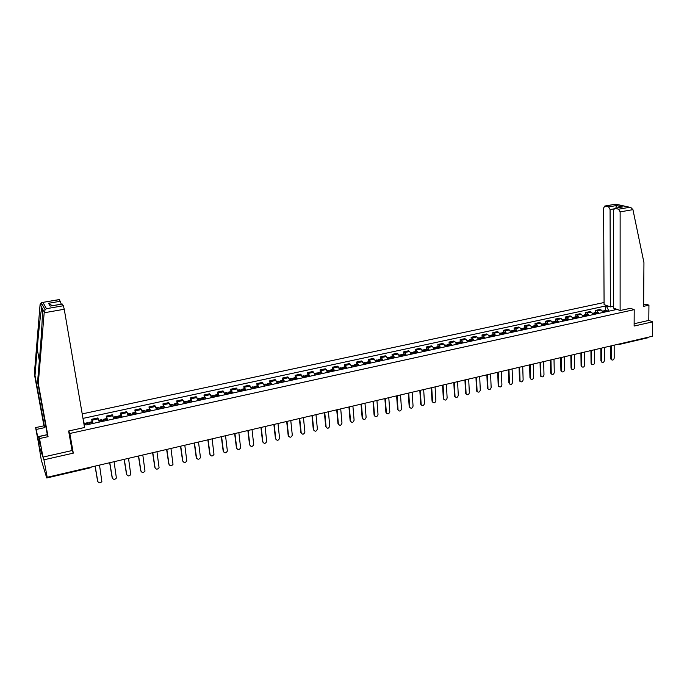 <?xml version="1.0" encoding="UTF-8"?>
<svg xmlns="http://www.w3.org/2000/svg" width="687" height="687" viewBox="0 0 687 687"><rect width="100%" height="100%" fill="white"/><g stroke="black" fill="none" stroke-linecap="round" stroke-linejoin="round"><path stroke-width="1.03" d="M38.515 443.106L41.289 460.075L46.699 477.843L47.008 476.726M604.079 302.52L82.208 413.892M38.12 443.201L43.934 459.801L47.197 477.285L652.504 336.235L652.65 321.851L648.794 320.425L634.135 323.732M43.934 459.801L73.294 453.145L69.825 433.48L634.204 309.657L634.127 326.05L652.65 321.851M47.197 477.285L46.115 474.133L46.613 476.821M648.099 337.265L647.506 337.867L619.614 344.376M603.083 312.448L601.219 310.017L599.828 309.485L595.663 310.387L597.063 310.919L598.909 313.349M595.681 312.482L595.663 310.387M593.199 314.594L591.352 312.156L589.97 311.615L585.779 312.525L587.153 313.057L588.999 315.505M585.805 314.629L585.779 312.525M583.237 316.759L581.408 314.303L580.034 313.761L575.809 314.68L577.166 315.221L578.995 317.686M575.835 316.793L575.809 314.68M573.19 318.948L571.369 316.475L570.012 315.926L565.745 316.853L567.093 317.403L568.913 319.884M565.779 318.974L565.745 316.853M563.048 321.155L561.245 318.674L559.905 318.115L555.603 319.043L556.934 319.601L558.737 322.091M555.637 321.173L555.603 319.043M552.82 323.379L551.026 320.881L549.703 320.314L545.366 321.258L546.68 321.817L548.466 324.333M545.409 323.388L545.366 321.258M542.507 325.629L540.729 323.113L539.415 322.538L535.036 323.483L536.341 324.058L538.11 326.583M535.096 325.629L535.036 323.483M532.099 327.897L530.33 325.355L529.042 324.779L524.619 325.732L525.907 326.316L527.668 328.858M524.688 327.888L524.619 325.732M521.596 330.181L519.844 327.63L518.565 327.046L514.108 328.008L515.387 328.592L517.122 331.151M514.185 330.164L514.108 328.008M510.999 332.482L509.265 329.915L508.002 329.322L503.511 330.301L504.765 330.894L506.491 333.47M503.588 332.465L503.511 330.301M500.316 334.809L498.599 332.225L497.345 331.632L492.811 332.611L494.047 333.212L495.765 335.797M492.897 334.784L492.811 332.611M489.53 337.154L487.83 334.56L486.594 333.951L482.016 334.938L483.244 335.548L484.936 338.159M482.111 337.119L482.016 334.938M478.641 339.524L476.958 336.913L475.748 336.295L471.127 337.291L472.33 337.91L474.013 340.537M471.23 339.481L471.127 337.291M467.667 341.92L465.992 339.284L464.798 338.657L460.144 339.67L461.329 340.288L462.986 342.933M460.247 341.868L460.144 339.67M456.58 344.324L454.931 341.679L453.755 341.044L449.049 342.066L450.217 342.693L451.866 345.355M449.169 344.273L449.049 342.066M445.399 346.763L443.768 344.093L442.608 343.457L437.859 344.479L439.01 345.123L440.642 347.794M437.988 346.695L437.859 344.479M434.115 349.219L432.501 346.531L431.359 345.887L426.567 346.918L427.7 347.57L429.306 350.267M426.704 349.142L426.567 346.918M422.728 351.692L421.131 348.996L420.006 348.335L415.171 349.382L416.288 350.044L417.876 352.749M415.317 351.615L415.171 349.382M411.23 354.2L409.65 351.478L408.55 350.817L403.673 351.864L404.763 352.534L406.335 355.265M403.819 354.106L403.673 351.864M399.628 356.725L398.065 353.985L396.983 353.307L392.062 354.372L393.136 355.05L394.682 357.798M392.225 356.622L392.062 354.372M387.915 359.275L386.377 356.51L385.313 355.832L380.34 356.905L381.397 357.592L382.925 360.357M380.512 359.164L380.34 356.905M376.09 361.843L373.53 358.382L368.515 359.464L371.057 362.942M368.696 361.731L368.515 359.464M364.162 364.445L361.645 360.95L356.579 362.04L359.078 365.553M356.768 364.316L356.579 362.04M352.113 367.064L349.64 363.543L344.522 364.642L346.978 368.18M344.719 366.935L344.522 364.642M339.953 369.709L337.523 366.162L332.353 367.27L334.775 370.843M332.568 369.572L332.353 367.27M327.673 372.388L325.286 368.799L320.073 369.924L322.443 373.522M320.288 372.234L320.073 369.924M315.273 375.085L312.937 371.469L307.673 372.612L309.992 376.236M307.896 374.922L307.673 372.612M302.761 377.807L300.459 374.166L295.152 375.317L297.428 378.966M295.384 377.635L295.152 375.317M290.12 380.555L287.87 376.888L282.503 378.048L284.736 381.732M282.752 380.375L282.503 378.048M277.359 383.337L275.161 379.636L269.742 380.804L271.923 384.514M270 383.14L269.742 380.804M264.469 386.137L262.322 382.41L256.852 383.586L258.982 387.331M257.118 385.939L256.852 383.586M251.451 388.971L249.355 385.209L243.833 386.403L245.912 390.182M244.108 388.756L243.833 386.403M238.312 391.83L236.259 388.035L230.686 389.237L232.713 393.05M230.978 391.607L230.686 389.237M225.035 394.724L223.035 390.894L217.401 392.105L219.376 395.952M217.71 394.484L217.401 392.105M211.622 397.644L209.681 393.78L203.996 395.008L205.911 398.881M204.305 397.395L203.996 395.008M198.079 400.59L196.199 396.691L190.445 397.936L192.308 401.843M190.771 400.332L190.445 397.936M184.399 403.57L182.57 399.636L176.765 400.89L178.568 404.832M177.1 403.295L176.765 400.89M170.582 406.575L168.804 402.608L162.939 403.879L164.691 407.855M163.291 406.292L162.939 403.879M156.619 409.615L154.901 405.613L148.985 406.893L150.668 410.903M149.345 409.323L148.985 406.893M142.518 412.681L140.861 408.645L134.875 409.941L136.498 413.995M135.253 412.38L134.875 409.941M128.263 415.781L126.674 411.711L120.62 413.016L122.192 417.103M121.015 415.463L120.62 413.016M113.862 418.915L112.333 414.811L106.227 416.133L107.73 420.255M106.631 418.589L106.227 416.133M99.314 422.084L97.846 417.936L91.672 419.276L93.114 423.432M92.092 421.741L91.672 419.276M615.964 308.987L613.706 310.129M84.046 424.6L85.617 424.257L85.978 424.987L615.492 309.743L614.384 309.33M608.991 311.159L606.544 306.419L605.462 306.016L82.981 418.392M606.544 306.419L608.107 306.084M68.717 430.964L69.825 433.48M630.391 308.283L634.204 309.657M72.006 450.114L73.294 453.145M605.479 310.361L605.462 306.016M83.127 419.242L84.467 424.514M611.138 359.593L611.739 359.859L611.138 359.593L610.709 358.528L611.31 358.794L611.739 359.859C613.002 360.392 613.817 359.808 614.187 358.107L614.161 345.166M605.505 311.915L604.749 311.022L603.461 311.013M606.132 310.215L607.789 311.417M602.842 310.928L604.5 312.138M604.131 311.658L604.783 312.07M611.275 345.844L611.31 358.794M610.674 345.982L610.709 358.528M620.121 310.524L620.138 211.888L618.661 209.2L614.693 208.324L613.5 210.342L613.68 308.145L620.121 310.524L630.46 308.3M618.661 209.2L629.464 207.319L630.864 207.526L632.942 209.647L643.942 262.623L643.616 306.342L648.94 305.174L646.055 304.169L643.625 304.702M648.94 305.174L648.794 320.425M608.639 206.899L604.783 206.04L603.624 208.041L604.088 304.599L610.357 306.917L610.082 209.544L608.639 206.899L616.368 205.568L615.887 208.118M613.671 306.196L610.357 306.917M621.666 207.113L614.951 208.35M630.202 207.371L615.784 204.159L605.032 206.066M44.174 312.774L45.127 309.734L46.45 308.686L63.341 305.749L64.243 309.262L44.174 312.774L38.283 383.458L48.064 436.674L39.52 438.546L42.989 457.104L72.075 450.543L68.614 430.989L84.544 427.512L64.243 309.262M39.391 439.62L38.3 439.852L40.524 446.146L38.833 436.623L47.343 434.768L37.587 381.774L39.846 354.69C41.495 335.368 42.766 312.413 42.388 308.669L41.864 307.699L41.658 308.454C40.739 311.924 38.627 331.374 37.21 348.893L35.011 375.514L44.629 427.64L36.265 429.444L37.639 436.743L47.171 434.665M37.587 381.774L38.283 383.458M38.833 436.623L39.52 438.546M47.343 434.768L48.064 436.674M59.374 299.549L61.289 304.161M38.3 439.852L37.639 436.743M59.477 299.609L42.388 302.46L41.289 302.778L40.086 304.427L34.35 373.908L43.934 425.82L35.612 427.606L36.265 429.444M35.612 427.606L39.004 445.717L42.989 457.104M43.934 425.82L44.629 427.64M34.35 373.908L35.011 375.514M62.182 304.006L63.341 305.749M38.91 437.018L37.819 437.25M52.272 305.724L48.537 303.285L60.49 301.232M62.285 304.075L51.044 305.938M601.331 361.912L601.932 362.186L600.919 360.864L601.932 362.186C603.212 362.745 604.036 362.161 604.414 360.443L604.354 347.459M595.663 314.062L594.916 313.152L593.628 313.16M596.333 312.345L597.973 313.555M593.01 313.066L594.65 314.277M594.281 313.796L594.951 314.217M601.443 348.129L601.511 361.139M600.842 348.275L600.919 360.864M592.065 364.548L591.447 364.256L591.043 363.217L591.636 363.492L592.039 364.531C593.328 365.115 594.169 364.539 594.556 362.796L594.453 349.76M585.736 316.218L584.242 314.964L583.718 315.324M586.44 314.491L588.063 315.711M583.091 315.213L584.714 316.441M584.354 315.96L585.032 316.372M591.524 350.447L591.636 363.492M590.932 350.585L591.043 363.217M582.095 366.927L581.468 366.609L581.082 365.596L581.674 365.87L582.052 366.884C583.366 367.511 584.216 366.935 584.62 365.166L584.474 352.087M575.723 318.399L574.246 317.136L573.722 317.506M576.462 316.655L578.076 317.883M573.087 317.385L574.693 318.622M574.341 318.141L575.028 318.545M581.511 352.774L581.674 365.87M580.927 352.912L581.082 365.596M572.048 369.323L571.412 368.988L571.043 367.992L571.618 368.275L571.988 369.262C573.31 369.924 574.177 369.357 574.59 367.562L574.409 354.432M565.633 320.597L564.156 319.326L563.632 319.704M566.406 318.837L568.003 320.082M562.997 319.575L564.585 320.82M564.242 320.34L564.946 320.743M571.421 355.127L571.618 368.275M570.845 355.265L571.043 367.992M561.906 371.744L561.262 371.384L560.91 370.405L561.477 370.688L561.829 371.667C563.177 372.363 564.053 371.804 564.482 369.975L564.25 356.802M555.448 322.813L553.988 321.533L553.464 321.928M556.255 321.035L557.835 322.289M552.82 321.782L554.392 323.036M554.057 322.564L554.77 322.959M561.236 357.498L561.477 370.688M560.669 357.635L560.91 370.405M551.678 374.175L551.017 373.797L550.682 372.843L551.249 373.135L551.584 374.08C552.941 374.827 553.842 374.269 554.28 372.414L554.005 359.189M545.169 325.045L543.726 323.757L543.202 324.17M546.019 323.259L547.582 324.522M542.55 324.006L544.113 325.277M543.778 324.805L544.499 325.191M550.965 359.894L551.249 373.135M550.407 360.022L550.682 372.843M541.365 376.639L541.253 376.519C542.618 377.3 543.537 376.751 543.984 374.87L543.666 361.594M534.804 327.304L533.378 325.999L532.846 326.428M535.688 325.501L537.234 326.772M532.193 326.256L533.739 327.536M533.413 327.064L534.143 327.45M540.6 362.307L540.935 375.591M540.051 362.435L540.377 375.308M530.957 379.121L530.819 378.975C532.21 379.808 533.138 379.267 533.601 377.343L533.241 364.024M524.344 329.58L522.936 328.266L522.412 328.712M525.272 327.759L526.8 329.047M521.742 328.523L523.271 329.812M522.953 329.348L523.7 329.717M530.149 364.745L530.527 378.082M529.608 364.874L529.969 377.79M520.454 381.62L520.299 381.448C521.699 382.333 522.644 381.8 523.133 379.842L522.721 366.472M513.799 331.873L512.399 330.55L511.875 331.022M514.761 330.043L516.272 331.34M511.197 330.816L512.708 332.113M512.408 331.658L513.155 332.019M519.604 367.202L520.025 380.589M519.063 367.33L519.475 380.289M509.857 384.145L509.685 383.947C511.102 384.875 512.055 384.351 512.562 382.367L512.107 368.945M503.15 334.191L501.768 332.86L501.244 333.35M504.155 332.345L505.649 333.65M500.565 333.118L502.06 334.432M501.768 333.994L502.523 334.329M508.964 369.683L509.428 383.114M508.432 369.804L508.887 382.814M499.166 386.687L498.977 386.455C500.402 387.451 501.381 386.936 501.905 384.909L501.398 371.444M492.416 336.527L491.05 335.187L490.527 335.694M493.455 334.663L494.932 335.977M489.831 335.445L491.308 336.767M491.033 336.347L491.798 336.664M498.221 372.182L498.736 385.665M497.706 372.302L498.204 385.364M488.38 389.254L488.174 388.997C489.608 390.044 490.595 389.538 491.145 387.477L490.595 373.96M481.578 338.889L480.23 337.532L479.706 338.073M482.66 337.008L484.12 338.33M479.002 337.798L480.462 339.129M480.204 338.725L480.969 339.017M487.392 374.707L487.959 388.241M486.877 374.827L487.427 387.932M477.491 391.848L477.267 391.547C478.71 392.655 479.724 392.165 480.29 390.07L479.689 376.502M470.647 341.267L469.307 339.902L468.792 340.469M471.763 339.369L473.214 340.709M468.079 340.168L469.513 341.516M469.281 341.13L470.045 341.396M476.46 377.257L477.07 390.834M475.954 377.369L476.555 390.525M466.507 394.458L466.267 394.123C467.718 395.3 468.749 394.819 469.341 392.681L468.689 379.069M459.612 343.672L458.289 342.289L457.774 342.89M460.771 341.757L462.205 343.105M457.053 342.564L458.469 343.912M458.255 343.552L459.028 343.801M465.425 379.825L466.087 393.462M464.936 379.937L465.58 393.144M455.421 397.095L455.163 396.725C456.623 397.962 457.662 397.498 458.289 395.317L457.585 381.654M448.474 346.093L447.177 344.702L446.662 345.338L447.331 346.342M449.684 344.161L451.093 345.527M445.923 344.977L446.67 345.346L445.021 345.707M447.134 346.008L447.898 346.214M454.296 382.419L455.009 396.107M453.815 382.53L454.502 395.781M444.231 399.757L443.957 399.345C445.425 400.65 446.481 400.195 447.134 397.979L446.387 384.265M437.241 348.541L435.962 347.133L435.446 347.811L436.082 348.79M438.486 346.592L439.878 347.966M434.699 347.407L435.429 347.794L433.737 348.163M435.91 348.489L436.674 348.661M443.055 385.038L443.828 398.769M442.583 385.149L443.33 398.451M432.939 402.436L432.655 401.981C434.124 403.363 435.197 402.925 435.876 400.667L435.077 386.901M425.897 351.005L424.635 349.597L424.128 350.31L424.729 351.263M427.194 349.039L428.568 350.43M423.372 349.872L424.145 350.327L422.376 350.705M424.583 351.005L425.347 351.126M431.719 387.683L432.544 401.466M431.256 387.786L432.054 401.139M421.543 405.15L421.243 404.643C422.72 406.103 423.81 405.673 424.523 403.381L423.664 389.555M414.459 353.496L413.213 352.07L412.707 352.835M415.798 351.512L417.146 352.912M411.934 352.345L413.273 353.753M413.162 353.539L413.411 353.118L413.918 353.616M420.281 390.345L421.148 404.188M419.826 390.456L420.676 403.853M410.045 407.88L409.735 407.331C411.204 408.859 412.312 408.456 413.059 406.12L412.14 392.243M402.908 356.012L401.68 354.578L401.182 355.385M404.291 354.011L405.622 355.419M400.392 354.853L401.715 356.27M401.637 356.115L401.878 355.626L402.376 356.124M408.731 393.041L409.658 406.927M408.284 393.144L409.186 406.592M398.434 410.637L398.108 410.036C399.576 411.65 400.701 411.264 401.483 408.877L400.521 394.948M391.247 358.545L390.036 357.103L389.555 357.97M392.681 356.527L393.986 357.953M388.748 357.377L390.044 358.812M390.001 358.726L390.242 358.159L390.731 358.657M397.069 395.755L398.056 409.701M396.631 395.858L397.593 409.358M386.712 413.419L386.386 412.767C387.846 414.459 388.988 414.089 389.804 411.668L388.782 397.687M379.482 361.113L378.288 359.644L377.816 360.581M380.959 359.069L382.247 360.503M376.991 359.928L378.262 361.371L378.494 360.709L378.975 361.216M385.304 398.494L386.343 412.492M384.875 398.597L385.888 412.148M374.887 416.219L374.552 415.523C376.004 417.301 377.154 416.949 378.022 414.476L376.931 400.444M367.597 363.698L366.429 362.221L365.973 363.225M369.125 361.637L370.387 363.088M365.123 362.504L366.377 363.964M366.42 363.955L366.635 363.286L367.107 363.801M373.419 401.268L374.518 415.317M373.007 401.363L374.08 414.965M362.942 419.053L362.607 418.306C364.041 420.161 365.218 419.834 366.119 417.318L364.977 403.235M355.608 366.3L354.458 364.823L354.02 365.905M357.18 364.23L358.425 365.69M353.135 365.106L354.372 366.575M354.458 366.557L354.664 365.888L355.127 366.411M361.431 404.059L362.59 418.16M361.027 404.154L362.152 417.808M350.885 421.912L350.55 421.105C351.976 423.055 353.161 422.745 354.106 420.186L352.903 406.043M343.5 368.936L342.375 367.442L341.954 368.618M345.132 366.841L346.342 368.318M341.044 367.725L342.255 369.211M342.384 369.185L342.581 368.515L343.036 369.039M349.322 406.884L350.542 421.037M348.936 406.97L350.112 420.684M338.708 424.798L338.382 423.939C339.79 425.966 340.984 425.682 341.98 423.08L340.718 408.885M331.28 371.598L330.172 370.087L329.777 371.375M332.955 369.486L334.148 370.971M328.833 370.379L330.018 371.873M330.198 371.839L330.387 371.169L330.833 371.701M337.102 409.727L338.382 423.939M336.724 409.813L337.961 423.578M326.419 427.709L326.102 426.867C327.493 428.894 328.704 428.628 329.743 426.06L328.412 411.753M318.94 374.286L317.858 372.758L317.488 374.183M320.674 372.148L321.842 373.651M316.509 373.05L317.669 374.561M317.892 374.509L318.072 373.848L318.502 374.381M324.762 412.604L326.102 426.867M324.393 412.689L325.698 426.507M314.011 430.637L313.71 429.83C315.075 431.848 316.295 431.599 317.385 429.083L315.986 414.647M306.488 376.991L305.423 375.454L305.088 377.034M308.265 374.844L309.408 376.356M304.066 375.755L305.2 377.275M305.466 377.215L305.638 376.553L306.058 377.086M312.302 415.506L313.71 429.83M311.95 415.592L313.306 429.461M301.481 433.609L301.189 432.819C302.529 434.837 303.766 434.605 304.899 432.14L303.439 417.576M293.907 379.731L292.868 378.185L292.576 379.937M295.736 377.558L296.861 379.087M291.494 378.477L292.61 380.014M292.92 379.945L293.083 379.276L293.495 379.825M299.721 418.443L301.189 432.819M299.377 418.52L300.803 432.441M288.832 436.597L288.549 435.833C289.862 437.842 291.116 437.636 292.301 435.223L290.773 420.521M281.206 382.496L280.184 380.933L279.927 382.779L278.81 381.233M283.096 380.306L284.186 381.852M280.253 382.702L280.408 382.032L280.811 382.582M287.011 421.397L288.549 435.833M286.685 421.475L288.179 435.455M276.054 439.611L275.788 438.881C277.076 440.882 278.338 440.702 279.575 438.332L277.986 423.501M268.377 385.287L267.38 383.707L267.149 385.553M270.326 383.071L271.391 384.634M265.998 384.016L267.054 385.579M267.466 385.484L267.604 384.814L267.999 385.373M274.19 424.386L275.788 438.881M273.873 424.463L275.427 438.495M263.155 442.66L262.906 441.956C264.169 443.948 265.44 443.785 266.719 441.475L265.062 426.515M255.427 388.112L254.456 386.515L254.25 388.361M257.427 385.871L258.467 387.442M253.056 386.815L254.087 388.395M254.551 388.301L254.679 387.631L255.057 388.189M261.232 427.408L262.906 441.956M260.931 427.477L262.546 441.569M250.12 445.734L249.888 445.064C251.133 447.048 252.412 446.911 253.726 444.644L252.017 429.555M242.348 390.955L241.403 389.349L241.223 391.204M244.4 388.696L245.422 390.285M239.995 389.649L241 391.247M241.506 391.135L241.618 390.465L241.996 391.032M248.144 430.457L249.888 445.064M247.861 430.526L249.544 444.669M236.963 448.843L236.749 448.199C237.96 450.174 239.256 450.054 240.613 447.847L238.844 432.621M229.132 393.831L228.213 392.208L228.058 394.063M231.253 391.547L232.24 393.153M226.796 392.517L227.775 394.123M228.333 394.003L228.436 393.333L228.805 393.9M234.937 433.531L236.749 448.199M234.653 433.6L236.414 447.804M223.67 451.977L223.473 451.368C224.666 453.334 225.963 453.24 227.371 451.076L225.534 435.721M215.795 396.734L214.902 395.094L214.773 396.957M217.968 394.432L218.93 396.055M213.468 395.411L214.421 397.034M215.031 396.897L215.125 396.227L215.478 396.803M221.583 436.649L223.473 451.368M221.326 436.709L223.155 450.964M210.248 455.137L210.067 454.571C211.235 456.52 212.549 456.443 213.983 454.339L212.094 438.856M202.313 399.671L201.446 398.013L201.351 399.877M204.554 397.344L205.482 398.975M200.011 398.331L200.93 399.971M201.6 399.825L201.677 399.147L202.021 399.731M208.109 439.783L210.067 454.571M207.86 439.843L209.758 454.159M196.688 458.332L196.525 457.8C197.676 459.74 198.99 459.689 200.467 457.636L198.517 442.016M188.702 402.634L187.86 400.968L187.791 402.831M191.003 400.281L191.905 401.929M186.409 401.277L187.302 402.934M188.023 402.78L188.092 402.101L188.418 402.694M194.49 442.96L196.525 457.8M194.258 443.012L196.224 457.387M182.991 461.552L182.845 461.063C183.979 462.995 185.301 462.961 186.812 460.951L184.803 445.219M174.953 405.622L174.137 403.939L174.094 405.811M177.315 403.252L178.182 404.918M172.677 404.257L173.536 405.931M174.318 405.759L174.369 405.09L174.687 405.682M180.733 446.164L182.845 461.063M180.518 446.215L182.562 460.642M169.157 464.807L169.028 464.36C170.144 466.284 171.475 466.267 173.012 464.309L170.951 448.448M161.067 408.645L160.277 406.944L160.269 408.817M163.489 406.249L164.322 407.932M158.8 407.271L159.633 408.954M160.466 408.774L160.509 408.104L160.818 408.696M166.838 449.401L169.028 464.36M166.632 449.453L168.753 463.94M155.176 468.096L155.064 467.692C156.172 469.607 157.503 469.607 159.075 467.692L156.954 451.702M147.027 411.702L146.271 409.984L146.288 411.857M149.526 409.28L150.324 410.981M144.785 410.311L145.584 412.011M146.477 411.822L146.503 411.144L146.803 411.753M152.797 452.673L155.064 467.692M152.608 452.716L154.807 467.263M141.058 471.411L140.964 471.059C142.054 472.957 143.394 472.974 144.991 471.11L142.81 455M132.849 414.785L132.127 413.059L132.17 414.931M135.408 412.346L136.181 414.063M130.633 413.385L131.389 415.103M132.342 414.896L132.359 414.218L132.643 414.828M138.611 455.979L140.964 471.059M138.439 456.022L140.715 470.621M126.794 474.76L126.717 474.459C127.791 476.349 129.139 476.383 130.762 474.562L128.521 458.332M118.525 417.902L117.829 416.159L117.906 418.04M117.829 416.159L121.187 415.429L121.891 417.172M116.326 416.485L117.048 418.228M118.07 418.005L118.07 417.327L118.336 417.945M124.287 459.32L126.717 474.459M124.124 459.354L126.477 474.021M112.376 478.143L112.316 477.894C113.381 479.775 114.738 479.827 116.386 478.049L114.085 461.69M104.055 421.054L103.385 419.293L103.497 421.174M106.751 418.563L107.455 420.315M101.865 419.62L102.561 421.38M103.643 421.14L103.625 420.47L103.883 421.088M109.8 462.694L112.316 477.894M109.662 462.729L112.101 477.448M97.812 481.553L97.769 481.372C98.825 483.236 100.19 483.304 101.865 481.57L99.503 465.09M89.43 424.24L88.795 422.453L88.941 424.343M92.195 421.724L92.865 423.484M87.266 422.788L87.919 424.566M89.061 424.317L89.035 423.639L89.276 424.265M95.167 466.104L97.769 481.372M95.046 466.129L97.563 480.917M106.725 417.035L112.848 415.704M121.161 413.909L127.215 412.595M135.442 410.817L141.436 409.521M149.577 407.76L155.52 406.472M163.575 404.729L169.449 403.458M177.418 401.732L183.24 400.469M191.132 398.769L196.894 397.515M204.709 395.824L210.411 394.596M218.148 392.921L223.79 391.702M231.45 390.044L237.041 388.833M244.624 387.193L250.162 385.991M257.668 384.368L263.147 383.183M270.584 381.568L276.011 380.4M283.379 378.803L288.755 377.635M296.045 376.064L301.37 374.913M308.592 373.35L313.865 372.208M321.018 370.654L326.239 369.529M333.324 367.992L338.493 366.875M345.509 365.355L350.636 364.247M357.583 362.745L362.659 361.645M369.546 360.151L374.57 359.069M381.397 357.592L386.377 356.51M393.136 355.05L398.065 353.985M404.763 352.534L409.65 351.478M416.288 350.044L421.131 348.996M427.7 347.57L432.501 346.531M439.01 345.123L443.768 344.093M450.217 342.693L454.931 341.679M461.329 340.288L465.992 339.284M472.33 337.91L476.958 336.913M483.244 335.548L487.83 334.56M494.047 333.212L498.599 332.225M504.765 330.894L509.265 329.915M515.387 328.592L519.844 327.63M525.907 326.316L530.33 325.355M536.341 324.058L540.729 323.113M546.68 321.817L551.026 320.881M556.934 319.601L561.245 318.674M567.093 317.403L571.369 316.475M577.166 315.221L581.408 314.303M587.153 313.057L591.352 312.156M597.063 310.919L601.219 310.017M92.144 420.186L98.335 418.847M46.768 477.98L90.444 467.787L90.461 467.203M619.202 344.35L620.078 343.792M618.729 344.35L619.519 344.402M604.809 311.082L607.102 310.584M604.749 311.022L607.033 310.524M602.671 311.469L603.744 311.237M602.705 311.537L603.804 311.297M629.464 207.319L615.698 204.237M616.368 205.568L622.723 207.002M632.942 209.647L620.138 211.888M613.852 208.891L610.082 209.544M44.226 312.044L42.388 308.669M41.864 307.699L40.086 304.427M42.963 302.443L46.45 308.686M50.203 306.162L48.537 303.285M40.421 305.037L42.354 304.71M39.348 360.632L37.21 348.893M594.976 313.22L597.286 312.714M594.916 313.152L597.218 312.654M592.795 313.615L593.903 313.375M592.829 313.684L593.963 313.435M585.058 315.376L587.385 314.869M584.998 315.307L587.325 314.801M582.834 315.78L583.976 315.531M582.868 315.848L584.036 315.591M575.053 317.549L577.398 317.033M574.993 317.48L577.338 316.973M572.786 317.961L573.963 317.703M572.821 318.029L574.023 317.772M564.954 319.738L567.325 319.223M564.894 319.67L567.264 319.163M562.644 320.159L563.855 319.902M562.679 320.228L563.915 319.962M554.778 321.945L557.166 321.43M554.718 321.885L557.105 321.361M552.417 322.383L553.67 322.109M552.451 322.452L553.731 322.177M544.508 324.178L546.921 323.654M544.447 324.118L546.861 323.594M542.103 324.625L543.391 324.341M542.137 324.693L543.451 324.41M534.151 326.428L536.581 325.904M534.091 326.368L536.521 325.836M531.695 326.883L533.026 326.6M531.729 326.952L533.078 326.66M523.7 328.695L526.148 328.163M523.64 328.635L526.096 328.103M521.201 329.167L522.567 328.867M521.235 329.236L522.618 328.936M513.155 330.988L515.628 330.456M513.095 330.928L515.568 330.387M510.604 331.469L512.013 331.16M510.639 331.538L512.064 331.228M502.515 333.298L505.014 332.757M502.463 333.238L504.954 332.688M499.921 333.788L501.364 333.47M499.956 333.856L501.416 333.538M491.78 335.634L494.305 335.084M491.729 335.565L494.245 335.016M489.135 336.132L490.621 335.806M489.17 336.201L490.673 335.874M480.952 337.987L483.493 337.429M480.9 337.918L483.442 337.369M478.255 338.493L479.784 338.159M478.289 338.562L479.835 338.227M470.028 340.357L472.587 339.799M469.968 340.288L472.536 339.73M467.28 340.872L468.843 340.537M467.306 340.95L468.903 340.606M459.002 342.753L461.587 342.186M458.942 342.684L461.535 342.126M456.194 343.285L457.808 342.933M456.228 343.354L457.86 343.002M447.872 345.166L450.483 344.599M447.821 345.097L450.432 344.531M445.047 345.784L446.722 345.415M436.64 347.605L439.276 347.038M436.589 347.536L439.225 346.969M433.763 348.232L435.481 347.862M425.313 350.069L427.967 349.494M425.262 350.001L427.915 349.425M422.35 350.636L424.094 350.258M413.875 352.551L416.554 351.967M413.823 352.483L416.502 351.899M410.852 353.127L412.638 352.74M410.886 353.204L412.689 352.809M402.333 355.059L405.038 354.475M402.281 354.99L404.987 354.406M399.25 355.651L401.088 355.248M399.284 355.72L401.139 355.316M390.68 357.592L393.411 357M390.628 357.523L393.368 356.931M387.545 358.193L389.426 357.781M387.571 358.27L389.477 357.85M378.915 360.151L381.68 359.55M378.872 360.074L381.628 359.473M375.72 360.761L377.652 360.34M375.755 360.838L377.704 360.409M367.047 362.727L369.829 362.118M366.995 362.65L369.786 362.049M363.792 363.346L365.776 362.916M363.827 363.423L365.819 362.994M355.059 365.329L357.875 364.72M355.016 365.252L357.833 364.642M351.753 365.965L353.779 365.527M351.778 366.042L353.831 365.596M342.968 367.957L345.801 367.339M342.916 367.88L345.759 367.27M339.593 368.61L341.671 368.155M339.618 368.687L341.714 368.223M330.748 370.611L333.616 369.984M330.705 370.533L333.573 369.915M327.313 371.272L329.442 370.808M327.347 371.349L329.494 370.886M318.425 373.29L321.318 372.663M318.373 373.213L321.276 372.586M314.921 373.96L317.102 373.488M314.947 374.046L317.154 373.565M305.973 375.995L308.892 375.36M305.93 375.918L308.849 375.282M302.409 376.682L304.642 376.193M302.435 376.759L304.685 376.27M293.401 378.726L296.355 378.082M293.358 378.649L296.312 378.005M289.768 379.43L292.061 378.932M289.802 379.507L292.104 379.001M280.708 381.483L283.688 380.83M280.665 381.405L283.645 380.753M277.007 382.195L279.36 381.689M277.041 382.273L279.403 381.766M267.896 384.265L270.901 383.612M267.853 384.188L270.858 383.535M264.126 384.995L266.53 384.471M264.151 385.072L266.573 384.548M254.954 387.073L257.994 386.412M254.911 386.996L257.951 386.334M251.116 387.82L253.572 387.288M251.141 387.906L253.615 387.365M241.884 389.915L244.95 389.246M241.841 389.838L244.907 389.168M237.968 390.68L240.493 390.13M238.003 390.757L240.536 390.207M228.677 392.784L231.777 392.105M228.642 392.706L231.742 392.028M224.701 393.557L227.277 392.998M224.726 393.642L227.32 393.076M215.349 395.678L218.475 394.999M215.306 395.6L218.44 394.913M211.295 396.468L213.932 395.892M211.321 396.554L213.975 395.978M201.884 398.606L205.044 397.919M201.841 398.52L205.009 397.833M197.753 399.413L200.458 398.821M197.779 399.49L200.492 398.907M188.281 401.56L191.475 400.865M188.247 401.474L191.441 400.779M184.073 402.384L186.838 401.783M184.099 402.462L186.873 401.861M174.541 404.54L177.77 403.836M174.507 404.463L177.735 403.758M170.256 405.382L173.09 404.763M170.282 405.467L173.124 404.849M160.664 407.554L163.918 406.85M160.629 407.477L163.884 406.764M156.301 408.413L159.195 407.786M156.327 408.499L159.229 407.863M146.64 410.603L149.929 409.89M146.606 410.517L149.903 409.804M142.2 411.479L145.163 410.835M142.226 411.556L145.189 410.912M132.471 413.677L135.803 412.956M132.445 413.591L135.768 412.87M127.954 414.57L130.977 413.909M127.98 414.656L131.011 413.995M118.164 416.786L121.522 416.056M118.13 416.7L121.487 415.97M113.561 417.696L116.653 417.026M113.578 417.782L116.687 417.112M103.703 419.929L107.095 419.19M103.668 419.843L107.069 419.104M99.014 420.856L102.174 420.169M99.04 420.942L102.208 420.255M89.087 423.106L92.522 422.359M89.061 423.02L92.487 422.273M84.346 424.042L87.55 423.347M84.372 424.128L87.575 423.432M90.469 467.787L91.603 466.937M602.396 311.022L602.971 310.902M603.976 310.687L606.269 310.189M614.693 208.324L622.113 207.036M604.783 206.04L615.784 204.159M42.422 312.722L41.658 308.454M62.216 303.998L50.683 305.998M42.388 302.46L59.408 299.541M41.289 302.778L45.127 309.734M592.52 313.169L593.139 313.032M594.152 312.817L596.462 312.319M591.447 364.256L592.039 364.531M582.559 315.333L583.22 315.187M584.242 314.964L586.569 314.457M581.468 366.609L582.052 366.884M572.511 317.506L573.216 317.36M574.246 317.136L576.591 316.621M571.412 368.988L571.988 369.262M562.378 319.704L563.117 319.549M564.156 319.326L566.526 318.811M561.262 371.384L561.829 371.667M552.159 321.928L552.941 321.756M553.988 321.533L556.376 321.009M551.017 373.797L551.584 374.08M541.845 324.161L542.67 323.981M543.726 323.757L546.139 323.233M540.686 376.227L541.253 376.519M531.437 326.419L532.313 326.231M533.378 325.999L535.808 325.475M530.27 378.674L530.819 378.975M520.944 328.695L521.854 328.498M522.936 328.266L525.383 327.733M519.758 381.148L520.299 381.448M510.347 330.997L511.317 330.791M512.399 330.55L514.872 330.018M509.144 383.647L509.685 383.947M499.664 333.315L500.677 333.092M501.768 332.86L504.267 332.319M498.444 386.154L498.977 386.455M488.886 335.651L489.943 335.428M491.05 335.187L493.567 334.638M487.65 388.687L488.174 388.997M478.006 338.013L479.114 337.772M480.23 337.532L482.763 336.982M476.752 391.238L477.267 391.547M467.031 340.4L468.182 340.142M469.307 339.902L471.875 339.344M465.752 393.814L466.267 394.123M455.953 342.796L457.156 342.538M458.289 342.289L460.883 341.731M454.657 396.408L455.163 396.725M444.772 345.226L446.035 344.951M447.177 344.702L449.787 344.135M443.467 399.018L443.957 399.345M433.488 347.674L434.802 347.39M435.962 347.133L438.589 346.566M432.166 401.655L432.655 401.981M422.101 350.138L423.467 349.846M424.635 349.597L427.297 349.013M420.762 404.317L421.243 404.643M410.611 352.637L412.028 352.328M413.213 352.07L415.893 351.486M409.263 406.996L409.735 407.331M399.018 355.153L400.487 354.835M401.68 354.578L404.385 353.985M397.653 409.701L398.108 410.036M387.313 357.695L388.842 357.36M390.036 357.103L392.775 356.51M385.931 412.423L386.386 412.767M375.497 360.254L377.077 359.911M378.288 359.644L381.045 359.052M374.106 415.18L374.552 415.523M363.569 362.839L365.209 362.487M366.429 362.221L369.22 361.62M362.169 417.954L362.607 418.306M351.521 365.458L353.221 365.089M354.458 364.823L357.274 364.204M350.121 420.753L350.55 421.105M339.369 368.095L341.13 367.708M342.375 367.442L345.209 366.824M327.098 370.757L328.918 370.362M330.172 370.087L333.04 369.469M314.706 373.445L316.587 373.032M317.858 372.758L320.752 372.131M302.194 376.158L304.135 375.737M305.423 375.454L308.343 374.827M289.562 378.898L291.571 378.46M292.868 378.185L295.814 377.541M276.801 381.671L278.879 381.216M280.184 380.933L283.164 380.289M263.92 384.462L266.067 383.999M267.38 383.707L270.395 383.054M250.91 387.288L253.125 386.807M254.456 386.515L257.496 385.854M237.771 390.139L240.055 389.641M241.403 389.349L244.469 388.679M224.503 393.016L226.856 392.5M228.213 392.208L231.313 391.538M211.107 395.918L213.528 395.394M214.902 395.094L218.028 394.415M197.564 398.855L200.063 398.314M201.446 398.013L204.606 397.326M183.893 401.826L186.46 401.268M187.86 400.968L191.055 400.272M170.075 404.823L172.729 404.248M174.137 403.939L177.366 403.243M156.121 407.846L158.852 407.262M160.277 406.944L163.532 406.24M142.029 410.912L144.828 410.302M146.271 409.984L149.56 409.272M127.782 413.995L130.667 413.376M132.127 413.059L135.451 412.337M113.389 417.121L116.361 416.477M98.851 420.272L101.899 419.611M103.385 419.293L106.777 418.555M84.2 423.458L87.292 422.78M88.795 422.453L92.221 421.715"/></g></svg>
